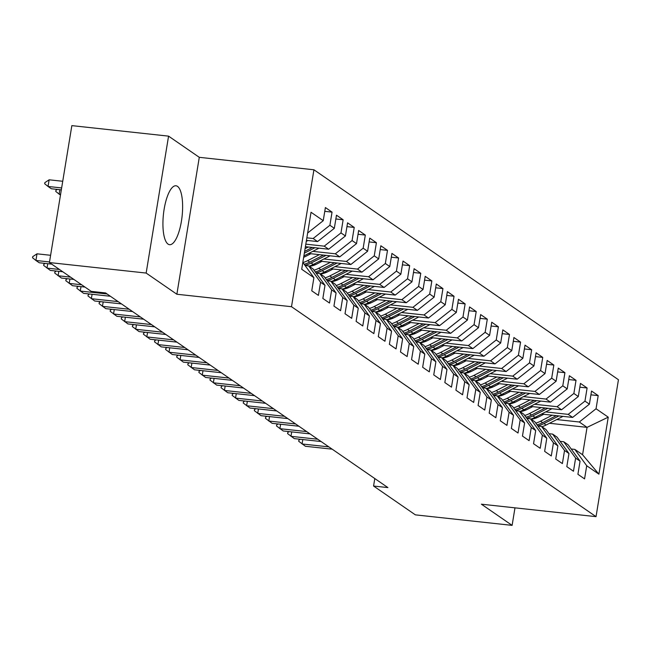 <?xml version="1.0" encoding="UTF-8"?>
<svg xmlns="http://www.w3.org/2000/svg" width="651" height="651" viewBox="0 0 651 651"><rect width="100%" height="100%" fill="white"/><g stroke="black" fill="none" stroke-linecap="round" stroke-linejoin="round"><path stroke-width="0.98" d="M168.048 244.092A29.629 9.374 96.2 0 0 169.569 244.686A29.629 9.374 96.2 0 0 181.792 218.728A29.629 9.374 96.2 0 0 177.503 186.365A29.629 9.374 96.2 0 0 175.973 185.771A29.629 9.374 96.2 0 0 163.759 211.73A29.629 9.374 96.2 0 0 168.048 244.092M168.568 136.14L146.149 273.062L176.869 294.244L199.287 157.322L168.568 136.14L71.846 125.627L49.419 262.556L91.23 291.379L105.56 292.934L387.906 487.591L373.576 486.037L415.379 514.86L512.109 525.373L514.982 507.845M199.287 157.322L313.928 169.781L618.45 379.728L596.031 516.65L291.502 306.702L313.928 169.781M549.509 423.28L587.056 427.357L608.246 417.169L596.047 408.763L598.196 395.621L591.547 391.039L589.391 404.173L584.956 401.114L587.112 387.98L580.456 383.39L578.3 396.524L573.865 393.473L576.021 380.33L569.365 375.741L567.216 388.883L562.781 385.823L564.93 372.689L558.273 368.1L556.125 381.234L551.69 378.174L553.838 365.04L547.182 360.451L545.033 373.593L540.599 370.533L542.747 357.391L536.098 352.809L533.942 365.943L529.507 362.884L531.664 349.75L525.007 345.16L522.859 358.302L518.416 355.243L520.572 342.1L513.916 337.519L511.767 350.653L507.332 347.593L509.481 334.459L502.824 329.87L500.676 343.012L496.241 339.952L498.389 326.81L491.741 322.229L489.585 335.363L485.15 332.303L487.298 319.169L480.65 314.579L478.493 327.713L474.058 324.662L476.215 311.52L469.558 306.93L467.41 320.072L462.967 317.013L465.123 303.879L458.467 299.289L456.318 312.423L451.884 309.371L454.032 296.229L447.375 291.64L445.227 304.782L440.792 301.722L442.94 288.588L436.292 283.999L434.136 297.133L429.701 294.073L431.849 280.939L425.201 276.35L423.044 289.492L418.609 286.432L420.766 273.29L414.109 268.708L411.961 281.842L407.526 278.783L409.674 265.649L403.018 261.059L400.87 274.201L396.435 271.142L398.583 257.999L391.926 253.418L389.778 266.552L385.343 263.492L387.491 250.358L380.843 245.769L378.687 258.903L374.252 255.851L376.408 242.709L369.752 238.12L367.595 251.262L363.16 248.202L365.317 235.068L358.66 230.478L356.512 243.612L352.077 240.561L354.225 227.419L347.569 222.829L345.421 235.971L340.986 232.912L343.134 219.778L336.477 215.188L334.329 228.322L329.894 225.262L332.043 212.128L325.394 207.539L323.238 220.681L307.646 233.009M608.246 417.169L598.912 474.164L586.714 465.75L574.809 449.393L571.212 449.003M323.238 220.681L311.04 212.267L301.706 269.262L313.904 277.668L311.756 290.81L318.412 295.391L320.561 282.257L324.995 285.317L322.847 298.451L329.504 303.04L331.652 289.898L336.087 292.958L333.939 306.1L340.587 310.682L342.743 297.548L347.178 300.607L345.022 313.741L351.678 318.331L353.835 305.189L358.27 308.248L356.113 321.391L362.77 325.972L364.918 312.838L369.353 315.898L367.205 329.032L373.861 333.621L376.009 320.487L380.444 323.539L378.296 336.681L384.953 341.27L387.101 328.128L391.536 331.188L389.388 344.322L396.036 348.912L398.192 335.778L402.627 338.837L400.471 351.971L407.127 356.561L409.276 343.419L413.719 346.478L411.562 359.612L418.219 364.202L420.367 351.068L424.802 354.128L422.654 367.262L429.31 371.851L431.458 358.709L435.893 361.769L433.745 374.911L440.393 379.492L442.55 366.358L446.985 369.418L444.836 382.552L451.485 387.142L453.641 374L458.076 377.059L455.92 390.201L462.576 394.783L464.724 381.649L469.168 384.708L467.011 397.842L473.668 402.432L475.816 389.298L480.251 392.35L478.103 405.492L484.759 410.081L486.907 396.939L491.342 399.999L489.194 413.133L495.842 417.722L497.999 404.588L502.434 407.64L500.285 420.782L506.934 425.372L509.09 412.229L513.525 415.289L511.369 428.423L518.025 433.013L520.173 419.879L524.608 422.938L522.46 436.072L529.117 440.662L531.265 427.52L535.7 430.58L533.551 443.722L540.208 448.303L542.356 435.169L546.791 438.229L544.643 451.363L551.291 455.952L553.448 442.81L557.883 445.87L555.726 459.012L562.383 463.593L564.539 450.459L568.974 453.519L566.818 466.653L573.474 471.243L575.622 458.109L580.057 461.16L577.909 474.302L584.565 478.884L586.714 465.75M306.857 237.827L313.139 238.51L317.574 241.57L306.442 240.357M329.894 225.262L313.139 238.51M334.329 228.322L317.574 241.57M313.904 277.668L302.829 262.443M305.824 244.158L324.231 246.159L328.665 249.219L305.409 246.688M340.986 232.912L324.231 246.159M345.421 235.971L328.665 249.219M320.561 282.257L308.655 265.893L305.059 265.502M308.655 265.893L313.09 268.953L324.995 285.317M312.797 251.351L335.322 253.8L339.757 256.86L308.647 253.483M352.077 240.561L335.322 253.8M356.512 243.612L339.757 256.86M331.652 289.898L319.747 273.542L316.142 273.151M319.747 273.542L324.182 276.602L336.087 292.958M303.748 256.811L304.603 256.901M323.881 259L346.413 261.45L350.848 264.509L319.739 261.124M363.16 248.202L346.413 261.45M367.595 251.262L350.848 264.509M342.743 297.548L330.838 281.183L327.233 280.793M330.838 281.183L335.273 284.243L347.178 300.607M313.513 264.314L315.694 264.55M334.972 266.65L357.497 269.091L361.932 272.151L330.822 268.773M374.252 255.851L357.497 269.091M378.687 258.903L361.932 272.151M353.835 305.189L341.921 288.832L338.325 288.442M341.921 288.832L346.365 291.892L358.27 308.248M324.605 271.955L326.778 272.199M346.063 274.291L368.588 276.74L373.023 279.8L341.913 276.415M385.343 263.492L368.588 276.74M389.778 266.552L373.023 279.8M364.918 312.838L353.013 296.482L349.416 296.091M353.013 296.482L357.448 299.533L369.353 315.898M335.688 279.605L337.869 279.84M357.155 281.94L379.679 284.381L384.114 287.441L353.005 284.064M396.435 271.142L379.679 284.381M400.87 274.201L384.114 287.441M376.009 320.487L364.104 304.123L360.508 303.732M364.104 304.123L368.539 307.182L380.444 323.539M346.78 287.254L348.96 287.49M368.246 289.581L390.771 292.03L395.206 295.09L364.096 291.705M407.526 278.783L390.771 292.03M411.961 281.842L395.206 295.09M387.101 328.128L375.196 311.772L371.591 311.381M375.196 311.772L379.631 314.832L391.536 331.188M357.871 294.895L360.052 295.131M379.33 297.23L401.854 299.68L406.297 302.731L375.188 299.354M418.609 286.432L401.854 299.68M423.044 289.492L406.297 302.731M398.192 335.778L386.287 319.413L382.682 319.023M386.287 319.413L390.722 322.473L402.627 338.837M368.962 302.544L371.143 302.78M390.421 304.871L412.946 307.321L417.381 310.381L386.271 306.995M429.701 294.073L412.946 307.321M434.136 297.133L417.381 310.381M409.276 343.419L397.37 327.062L393.774 326.672M397.37 327.062L401.805 330.122L413.719 346.478M380.046 310.185L382.227 310.421M401.512 312.521L424.037 314.97L428.472 318.022L397.362 314.645M440.792 301.722L424.037 314.97M445.227 304.782L428.472 318.022M420.367 351.068L408.462 334.704L404.865 334.313M408.462 334.704L412.897 337.763L424.802 354.128M391.137 317.834L393.318 318.07M412.604 320.162L435.128 322.611L439.563 325.671L408.454 322.294M451.884 309.371L435.128 322.611M456.318 312.423L439.563 325.671M431.458 358.709L419.553 342.353L415.956 341.962M419.553 342.353L423.988 345.412L435.893 361.769M402.228 325.476L404.409 325.712M423.695 327.811L446.22 330.26L450.655 333.32L419.545 329.935M462.967 317.013L446.22 330.26M467.41 320.072L450.655 333.32M442.55 366.358L430.645 349.994L427.04 349.603M430.645 349.994L435.08 353.054L446.985 369.418M413.32 333.125L415.501 333.361M434.778 335.452L457.303 337.902L461.746 340.961L430.628 337.584M474.058 324.662L457.303 337.902M478.493 327.713L461.746 340.961M453.641 374L441.736 357.643L438.131 357.253M441.736 357.643L446.171 360.703L458.076 377.059M424.411 340.766L426.592 341.01M445.87 343.101L468.394 345.551L472.829 348.61L441.72 345.225M485.15 332.303L468.394 345.551M489.585 335.363L472.829 348.61M464.724 381.649L452.819 365.292L449.223 364.894M452.819 365.292L457.254 368.344L469.168 384.708M435.495 348.415L437.675 348.651M456.961 350.751L479.486 353.192L483.921 356.252L452.811 352.875M496.241 339.952L479.486 353.192M500.676 343.012L483.921 356.252M475.816 389.298L463.911 372.933L460.314 372.543M463.911 372.933L468.346 375.993L480.251 392.35M446.586 356.056L448.767 356.3M468.053 358.392L490.577 360.841L495.012 363.901L463.903 360.516M507.332 347.593L490.577 360.841M511.767 350.653L495.012 363.901M486.907 396.939L475.002 380.583L471.397 380.192M475.002 380.583L479.437 383.634L491.342 399.999M457.677 363.706L459.858 363.942M479.144 366.041L501.669 368.482L506.104 371.542L474.994 368.165M518.416 355.243L501.669 368.482M522.859 358.302L506.104 371.542M497.999 404.588L486.094 388.224L482.489 387.833M486.094 388.224L490.528 391.284L502.434 407.64M468.769 371.355L470.95 371.591M490.227 373.682L512.752 376.132L517.187 379.191L486.077 375.806M529.507 362.884L512.752 376.132M533.942 365.943L517.187 379.191M509.09 412.229L497.177 395.873L493.58 395.482M497.177 395.873L501.62 398.933L513.525 415.289M479.86 378.996L482.041 379.232M501.319 381.331L523.843 383.781L528.278 386.832L497.169 383.455M540.599 370.533L523.843 383.781M545.033 373.593L528.278 386.832M520.173 419.879L508.268 403.514L504.671 403.124M508.268 403.514L512.703 406.574L524.608 422.938M490.944 386.645L493.124 386.881M512.41 388.972L534.935 391.422L539.37 394.482L508.26 391.096M551.69 378.174L534.935 391.422M556.125 381.234L539.37 394.482M531.265 427.52L519.36 411.163L515.763 410.773M519.36 411.163L523.795 414.223L535.7 430.58M502.035 394.286L504.216 394.522M523.502 396.622L546.026 399.071L550.461 402.131L519.352 398.746M562.781 385.823L546.026 399.071M567.216 388.883L550.461 402.131M542.356 435.169L530.451 418.805L526.846 418.414M530.451 418.805L534.886 421.864L546.791 438.229M513.126 401.936L515.307 402.172M534.585 404.263L557.118 406.712L561.553 409.772L530.443 406.395M573.865 393.473L557.118 406.712M578.3 396.524L561.553 409.772M553.448 442.81L541.542 426.454L537.938 426.063M541.542 426.454L545.977 429.514L557.883 445.87M524.218 409.577L526.399 409.813M545.676 411.912L568.201 414.361L572.636 417.421L541.526 414.036M584.956 401.114L568.201 414.361M589.391 404.173L572.636 417.421M564.539 450.459L552.626 434.103L549.029 433.704M552.626 434.103L557.069 437.155L568.974 453.519M535.309 417.226L537.482 417.462M556.768 419.561L579.292 422.003L587.056 427.357L582.572 454.74L574.809 449.393M596.047 408.763L579.292 422.003M575.622 458.109L563.717 441.744L560.12 441.354M563.717 441.744L568.152 444.804L580.057 461.16M146.149 273.062L49.419 262.556M596.031 516.65L481.39 504.191L512.109 525.373M176.869 294.244L291.502 306.702M374.797 478.558L373.576 486.037M598.912 474.164L582.572 454.74M598.196 395.621L590.921 394.832M587.112 387.98L579.829 387.19M576.021 380.33L568.746 379.541M564.93 372.689L557.655 371.892M553.838 365.04L546.563 364.251M542.747 357.391L535.472 356.602M531.664 349.75L524.38 348.96M520.572 342.1L513.297 341.311M509.481 334.459L502.206 333.67M498.389 326.81L491.114 326.021M487.298 319.169L480.023 318.38M476.215 311.52L468.94 310.73M465.123 303.879L457.848 303.081M454.032 296.229L446.757 295.44M442.94 288.588L435.665 287.791M431.849 280.939L424.574 280.15M420.766 273.29L413.491 272.5M409.674 265.649L402.399 264.859M398.583 257.999L391.308 257.21M387.491 250.358L380.217 249.569M376.408 242.709L369.125 241.92M365.317 235.068L358.042 234.279M354.225 227.419L346.95 226.629M343.134 219.778L335.859 218.98M332.043 212.128L324.768 211.339M302.796 439.539L302.072 443.974L328.853 446.879M332.181 449.174L305.4 446.269L298.703 441.264L298.882 440.149L300.225 439.262M543.772 414.28L538.646 416.909A24.12 22.557 124.6 0 1 531.159 419.301M552.26 415.2L540.542 421.205A29.059 27.171 124.6 0 1 535.806 423.134M562.952 416.363A10.066 9.415 124.6 0 1 562.35 416.697L546.083 425.03A29.059 27.171 124.6 0 1 541.974 426.755M556.336 415.647L542.649 422.662A29.059 27.171 124.6 0 1 537.042 424.834M537.824 425.9A29.059 27.171 -55.4 0 0 543.976 423.573L558.916 415.924M291.713 431.898L290.981 436.325L317.761 439.238M321.089 441.533L294.309 438.619L287.612 433.615L287.791 432.508L289.134 431.613M280.622 424.249L279.897 428.683L306.678 431.589M309.998 433.883L283.218 430.97L276.52 425.974L276.708 424.859L278.042 423.972M532.681 406.639L527.554 409.259A24.12 22.557 124.6 0 1 520.076 411.652M541.168 407.559L529.45 413.564A29.059 27.171 124.6 0 1 524.714 415.484M551.861 408.722A10.066 9.415 124.6 0 1 551.259 409.056L535 417.381A29.059 27.171 124.6 0 1 530.882 419.106M545.245 407.998L531.558 415.012A29.059 27.171 124.6 0 1 525.959 417.185M526.732 418.251A29.059 27.171 -55.4 0 0 532.892 415.932L547.825 408.283M521.589 398.99L516.463 401.618A24.12 22.557 124.6 0 1 508.984 404.011M530.085 399.909L518.359 405.915A29.059 27.171 124.6 0 1 513.623 407.843M540.769 401.073A10.066 9.415 124.6 0 1 540.167 401.407L523.909 409.739A29.059 27.171 124.6 0 1 519.799 411.465M534.162 400.357L520.466 407.371A29.059 27.171 124.6 0 1 514.868 409.544M515.641 410.61A29.059 27.171 -55.4 0 0 521.801 408.283L536.733 400.634M269.53 416.607L268.806 421.034L295.587 423.947M298.915 426.242L272.134 423.329L265.437 418.324L265.616 417.218L266.959 416.323M258.439 408.958L257.715 413.385L284.495 416.298M287.823 418.593L261.043 415.68L254.346 410.683L254.525 409.569L255.867 408.682M510.498 391.341L505.379 393.969A24.12 22.557 124.6 0 1 497.893 396.361M518.993 392.268L507.275 398.266A29.059 27.171 124.6 0 1 502.539 400.194M529.678 393.432A10.066 9.415 124.6 0 1 529.076 393.765L512.817 402.09A29.059 27.171 124.6 0 1 508.708 403.815M523.07 392.708L509.375 399.722A29.059 27.171 124.6 0 1 503.776 401.895M504.549 402.961A29.059 27.171 -55.4 0 0 510.709 400.642L525.642 392.992M499.415 383.699L494.288 386.32A24.12 22.557 124.6 0 1 486.802 388.72M507.902 384.619L496.184 390.624A29.059 27.171 124.6 0 1 491.448 392.545M518.595 385.783A10.066 9.415 124.6 0 1 517.993 386.116L501.726 394.449A29.059 27.171 124.6 0 1 497.616 396.174M511.979 385.066L498.292 392.073A29.059 27.171 124.6 0 1 492.685 394.254M493.458 395.312A29.059 27.171 -55.4 0 0 499.618 392.992L514.559 385.343M247.347 401.317L246.623 405.744L273.404 408.657M276.732 410.944L249.951 408.039L243.254 403.034L243.433 401.927L244.776 401.032M488.323 376.05L483.197 378.679A24.12 22.557 124.6 0 1 475.718 381.071M496.811 376.978L485.093 382.975A29.059 27.171 124.6 0 1 480.357 384.904M507.503 378.133A10.066 9.415 124.6 0 1 506.901 378.475L490.634 386.8A29.059 27.171 124.6 0 1 486.525 388.525M500.888 377.417L487.2 384.432A29.059 27.171 124.6 0 1 481.594 386.604M482.375 387.67A29.059 27.171 -55.4 0 0 488.527 385.351L503.467 377.702M236.264 393.668L235.532 398.095L262.32 401.008M265.641 403.303L238.86 400.389L232.163 395.393L232.35 394.278L233.685 393.391M477.232 368.409L472.105 371.029A24.12 22.557 124.6 0 1 464.627 373.43M485.719 369.329L474.001 375.334A29.059 27.171 124.6 0 1 469.265 377.255M496.412 370.492A10.066 9.415 124.6 0 1 495.81 370.826L479.551 379.159A29.059 27.171 124.6 0 1 475.433 380.884M489.804 369.776L476.109 376.783A29.059 27.171 124.6 0 1 470.51 378.963M471.283 380.021A29.059 27.171 -55.4 0 0 477.443 377.702L492.376 370.053M225.173 386.019L224.449 390.454L251.229 393.359M254.557 395.653L227.769 392.748L221.071 387.744L221.259 386.637L222.601 385.742M214.081 378.377L213.357 382.804L240.138 385.717M243.466 388.012L216.685 385.099L209.988 380.094L210.167 378.988L211.51 378.101M202.99 370.728L202.266 375.163L229.046 378.068M232.374 380.363L205.594 377.458L198.897 372.453L199.076 371.339L200.418 370.452M191.899 363.087L191.174 367.514L217.955 370.427M221.283 372.722L194.503 369.809L187.805 364.804L187.984 363.697L189.327 362.802M180.815 355.438L180.091 359.873L206.872 362.778M210.192 365.073L183.411 362.159L176.714 357.163L176.901 356.048L178.236 355.161M169.724 347.797L169 352.224L195.78 355.137M199.108 357.432L172.328 354.518L165.623 349.514L165.81 348.407L167.152 347.512M158.632 340.147L157.908 344.582L184.689 347.488M188.017 349.782L161.236 346.869L154.539 341.873L154.718 340.758L156.061 339.871M147.541 332.506L146.817 336.933L173.597 339.846M176.926 342.133L150.145 339.228L143.448 334.223L143.627 333.117L144.97 332.222M136.45 324.857L135.725 329.284L162.506 332.197M165.834 334.492L139.054 331.579L132.356 326.582L132.535 325.467L133.878 324.58M466.14 360.76L461.014 363.388A24.12 22.557 124.6 0 1 453.535 365.781M474.636 361.687L462.91 367.685A29.059 27.171 124.6 0 1 458.182 369.613M485.32 362.843A10.066 9.415 124.6 0 1 484.718 363.177L468.46 371.509A29.059 27.171 124.6 0 1 464.35 373.235M478.713 362.127L465.017 369.141A29.059 27.171 124.6 0 1 459.419 371.314M460.192 372.38A29.059 27.171 -55.4 0 0 466.352 370.061L481.284 362.404M455.049 353.119L449.931 355.739A24.12 22.557 124.6 0 1 442.444 358.131M463.545 354.038L451.827 360.044A29.059 27.171 124.6 0 1 447.091 361.964M474.229 355.202A10.066 9.415 124.6 0 1 473.627 355.536L457.368 363.86A29.059 27.171 124.6 0 1 453.259 365.585M467.621 354.486L453.934 361.492A29.059 27.171 124.6 0 1 448.327 363.673M449.1 364.731A29.059 27.171 -55.4 0 0 455.261 362.412L470.193 354.762M443.966 345.469L438.839 348.098A24.12 22.557 124.6 0 1 431.353 350.49M452.453 346.397L440.735 352.394A29.059 27.171 124.6 0 1 435.999 354.323M463.146 347.553A10.066 9.415 124.6 0 1 462.544 347.886L446.277 356.219A29.059 27.171 124.6 0 1 442.167 357.944M456.53 346.837L442.843 353.851A29.059 27.171 124.6 0 1 437.236 356.024M438.009 357.09A29.059 27.171 -55.4 0 0 444.169 354.762L459.11 347.113M432.874 337.828L427.748 340.449A24.12 22.557 124.6 0 1 420.269 342.841M441.362 338.748L429.644 344.753A29.059 27.171 124.6 0 1 424.908 346.674M452.054 339.912A10.066 9.415 124.6 0 1 451.452 340.245L435.185 348.57A29.059 27.171 124.6 0 1 431.076 350.295M445.439 339.187L431.751 346.202A29.059 27.171 124.6 0 1 426.153 348.383M426.926 349.441A29.059 27.171 -55.4 0 0 433.078 347.121L448.018 339.472M421.783 330.179L416.656 332.807A24.12 22.557 124.6 0 1 409.178 335.2M430.27 331.099L418.552 337.104A29.059 27.171 124.6 0 1 413.816 339.033M440.963 332.262A10.066 9.415 124.6 0 1 440.361 332.596L424.102 340.929A29.059 27.171 124.6 0 1 419.993 342.654M434.355 331.546L420.66 338.561A29.059 27.171 124.6 0 1 415.061 340.733M415.834 341.799A29.059 27.171 -55.4 0 0 421.994 339.472L436.927 331.823M410.691 322.53L405.565 325.158A24.12 22.557 124.6 0 1 398.087 327.551M419.187 323.457L407.461 329.463A29.059 27.171 124.6 0 1 402.733 331.383M429.872 324.621A10.066 9.415 124.6 0 1 429.269 324.955L413.011 333.279A29.059 27.171 124.6 0 1 408.901 335.005M423.264 323.897L409.569 330.911A29.059 27.171 124.6 0 1 403.97 333.084M404.743 334.15A29.059 27.171 -55.4 0 0 410.903 331.831L425.835 324.182M399.608 314.889L394.482 317.517A24.12 22.557 124.6 0 1 386.995 319.91M408.096 315.808L396.378 321.814A29.059 27.171 124.6 0 1 391.642 323.734M418.788 316.972A10.066 9.415 124.6 0 1 418.178 317.306L401.919 325.638A29.059 27.171 124.6 0 1 397.81 327.363M412.173 316.256L398.485 323.262A29.059 27.171 124.6 0 1 392.878 325.443M393.652 326.509A29.059 27.171 -55.4 0 0 399.812 324.182L414.752 316.532M388.517 307.239L383.39 309.868A24.12 22.557 124.6 0 1 375.904 312.26M397.004 308.167L385.286 314.164A29.059 27.171 124.6 0 1 380.55 316.093M407.697 309.331A10.066 9.415 124.6 0 1 407.095 309.664L390.828 317.989A29.059 27.171 124.6 0 1 386.718 319.714M401.081 308.607L387.394 315.621A29.059 27.171 124.6 0 1 381.787 317.794M382.56 318.86A29.059 27.171 -55.4 0 0 388.72 316.541L403.661 308.891M377.425 299.598L372.299 302.219A24.12 22.557 124.6 0 1 364.82 304.619M385.913 300.518L374.195 306.523A29.059 27.171 124.6 0 1 369.459 308.444M396.605 301.682A10.066 9.415 124.6 0 1 396.003 302.015L379.736 310.348A29.059 27.171 124.6 0 1 375.627 312.073M389.99 300.965L376.302 307.972A29.059 27.171 124.6 0 1 370.704 310.153M371.477 311.211A29.059 27.171 -55.4 0 0 377.637 308.891L392.569 301.242M125.366 317.216L124.642 321.643L151.423 324.556M154.743 326.843L127.962 323.938L121.265 318.933L121.452 317.826L122.787 316.931M366.334 291.949L361.207 294.577A24.12 22.557 124.6 0 1 353.729 296.97M374.83 292.877L363.103 298.874A29.059 27.171 124.6 0 1 358.367 300.803M385.514 294.032A10.066 9.415 124.6 0 1 384.912 294.374L368.653 302.699A29.059 27.171 124.6 0 1 364.544 304.424M378.906 293.316L365.211 300.331A29.059 27.171 124.6 0 1 359.612 302.503M360.385 303.569A29.059 27.171 -55.4 0 0 366.546 301.25L381.478 293.601M114.275 309.567L113.551 313.994L140.331 316.907M143.659 319.202L116.879 316.288L110.182 311.292L110.361 310.177L111.703 309.29M355.243 284.308L350.124 286.928A24.12 22.557 124.6 0 1 342.638 289.321M363.738 285.228L352.02 291.233A29.059 27.171 124.6 0 1 347.284 293.153M374.423 286.391A10.066 9.415 124.6 0 1 373.82 286.725L357.562 295.058A29.059 27.171 124.6 0 1 353.452 296.783M367.815 285.675L354.12 292.681A29.059 27.171 124.6 0 1 348.521 294.862M349.294 295.92A29.059 27.171 -55.4 0 0 355.454 293.601L370.386 285.952M103.183 301.918L102.459 306.352L129.24 309.258M132.568 311.552L105.787 308.647L99.09 303.643L99.269 302.536L100.612 301.641M344.159 276.659L339.033 279.287A24.12 22.557 124.6 0 1 331.546 281.68M352.647 277.586L340.929 283.584A29.059 27.171 124.6 0 1 336.193 285.512M363.339 278.742A10.066 9.415 124.6 0 1 362.737 279.076L346.47 287.408A29.059 27.171 124.6 0 1 342.361 289.134M356.724 278.026L343.036 285.04A29.059 27.171 124.6 0 1 337.43 287.213M338.203 288.279A29.059 27.171 -55.4 0 0 344.363 285.952L359.303 278.303M92.092 294.276L91.368 298.703L118.148 301.616M121.477 303.911L94.696 300.998L87.999 295.993L88.178 294.887L89.521 294M333.068 269.018L327.941 271.638A24.12 22.557 124.6 0 1 320.455 274.03M341.555 269.937L329.837 275.943A29.059 27.171 124.6 0 1 325.101 277.863M352.248 271.101A10.066 9.415 124.6 0 1 351.646 271.434L335.379 279.759A29.059 27.171 124.6 0 1 331.269 281.484M345.632 270.377L331.945 277.391A29.059 27.171 124.6 0 1 326.338 279.572M327.119 280.63A29.059 27.171 -55.4 0 0 333.271 278.311L348.212 270.661M81.009 286.627L80.276 291.062L107.057 293.967M110.385 296.262L83.605 293.357L76.908 288.352L77.087 287.237L78.429 286.35M321.976 261.368L316.85 263.997A24.12 22.557 124.6 0 1 309.371 266.389M330.464 262.288L318.746 268.293A29.059 27.171 124.6 0 1 314.01 270.222M341.157 263.452A10.066 9.415 124.6 0 1 340.554 263.785L324.296 272.118A29.059 27.171 124.6 0 1 320.178 273.843M334.541 262.735L320.853 269.75A29.059 27.171 124.6 0 1 315.255 271.923M316.028 272.989A29.059 27.171 -55.4 0 0 322.188 270.661L337.12 263.012M69.917 278.986L69.193 283.413L81.644 284.764M84.972 287.058L72.513 285.708L65.816 280.703L66.003 279.596L67.346 278.701M310.885 253.727L305.758 256.348A24.12 22.557 124.6 0 1 303.667 257.3M319.381 254.647L307.654 260.652A29.059 27.171 124.6 0 1 302.918 262.573M330.065 255.81A10.066 9.415 124.6 0 1 329.463 256.144L313.204 264.469A29.059 27.171 124.6 0 1 309.095 266.194M323.457 255.086L309.762 262.101A29.059 27.171 124.6 0 1 304.163 264.273M304.937 265.339A29.059 27.171 -55.4 0 0 311.097 263.02L326.029 255.371M58.826 271.337L58.102 275.772L70.552 277.123M73.88 279.417L61.43 278.058L54.733 273.062L54.912 271.947L56.255 271.06M308.289 246.998L305.083 248.641M318.974 248.161A10.066 9.415 124.6 0 1 318.372 248.495L303.895 255.916M312.366 247.445L304.635 251.4M304.351 253.149L314.938 247.722M47.735 263.696L47.01 268.122L59.461 269.473M62.789 271.768L50.339 270.417L43.641 265.413L43.82 264.306L45.163 263.411M307.89 240.52A10.066 9.415 124.6 0 1 307.288 240.854L306.279 241.366M59.859 189.677L59.127 194.112L55.758 191.402L55.945 190.287L57.28 189.4M60.6 194.267L59.127 194.112L60.478 195.04M37.009 253.817L32.729 256.657L32.55 257.772L35.919 260.473L37.009 253.817L50.607 255.29M51.698 264.127L39.247 262.768L35.919 260.473L49.517 261.954M62.732 181.279L49.134 179.806L48.044 186.463L51.364 188.757L61.332 189.84M61.642 187.944L48.044 186.463L44.667 183.753L44.854 182.646L49.134 179.806M542.649 422.662L540.542 421.205M546.083 425.03L543.976 423.573M562.35 416.697L561.658 416.225M531.558 415.012L529.45 413.564M535 417.381L532.892 415.932M551.259 409.056L550.567 408.576M520.466 407.371L518.359 405.915M523.909 409.739L521.801 408.283M540.167 401.407L539.484 400.935M509.375 399.722L507.275 398.266M512.817 402.09L510.709 400.642M529.076 393.765L528.392 393.285M498.292 392.073L496.184 390.624M501.726 394.449L499.618 392.992M517.993 386.116L517.301 385.644M487.2 384.432L485.093 382.975M490.634 386.8L488.527 385.351M506.901 378.475L506.209 377.995M476.109 376.783L474.001 375.334M479.551 379.159L477.443 377.702M495.81 370.826L495.118 370.354M465.017 369.141L462.91 367.685M468.46 371.509L466.352 370.061M484.718 363.177L484.035 362.705M453.934 361.492L451.827 360.044M457.368 363.86L455.261 362.412M473.627 355.536L472.943 355.064M442.843 353.851L440.735 352.394M446.277 356.219L444.169 354.762M462.544 347.886L461.852 347.414M431.751 346.202L429.644 344.753M435.185 348.57L433.078 347.121M451.452 340.245L450.761 339.765M420.66 338.561L418.552 337.104M424.102 340.929L421.994 339.472M440.361 332.596L439.669 332.124M409.569 330.911L407.461 329.463M413.011 333.279L410.903 331.831M429.269 324.955L428.586 324.475M398.485 323.262L396.378 321.814M401.919 325.638L399.812 324.182M418.178 317.306L417.494 316.834M387.394 315.621L385.286 314.164M390.828 317.989L388.72 316.541M407.095 309.664L406.403 309.184M376.302 307.972L374.195 306.523M379.736 310.348L377.637 308.891M396.003 302.015L395.312 301.543M365.211 300.331L363.103 298.874M368.653 302.699L366.546 301.25M384.912 294.374L384.228 293.894M354.12 292.681L352.02 291.233M357.562 295.058L355.454 293.601M373.82 286.725L373.137 286.253M343.036 285.04L340.929 283.584M346.47 287.408L344.363 285.952M362.737 279.076L362.046 278.604M331.945 277.391L329.837 275.943M335.379 279.759L333.271 278.311M351.646 271.434L350.954 270.962M320.853 269.75L318.746 268.293M324.296 272.118L322.188 270.661M340.554 263.785L339.863 263.313M309.762 262.101L307.654 260.652M313.204 264.469L311.097 263.02M329.463 256.144L328.779 255.664M318.372 248.495L317.688 248.023M307.288 240.854L306.597 240.374"/></g></svg>
